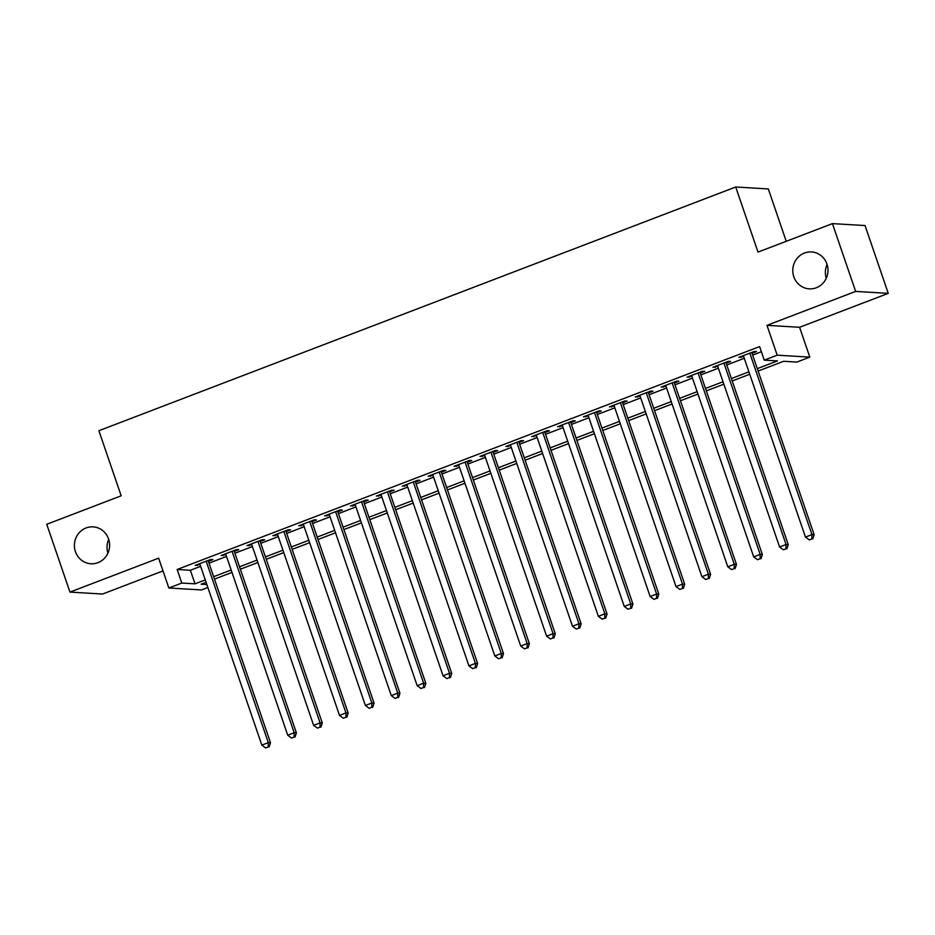 <?xml version="1.0" encoding="UTF-8"?>
<svg xmlns="http://www.w3.org/2000/svg" width="935" height="935" viewBox="0 0 935 935"><rect width="100%" height="100%" fill="white"/><g stroke="black" fill="none" stroke-linecap="round" stroke-linejoin="round"><path stroke-width="1.4" d="M108.577 538.981A18.478 17.601 93.4 0 1 90.917 563.77A18.478 17.601 93.4 0 1 75.443 551.662A18.478 17.601 93.4 0 1 93.103 526.872A18.478 17.601 93.4 0 1 108.577 538.981M826.949 264.056A18.478 17.601 93.4 0 1 809.289 288.845A18.478 17.601 93.4 0 1 793.815 276.737A18.478 17.601 93.4 0 1 811.475 251.947A18.478 17.601 93.4 0 1 826.949 264.056M107.911 553.158A18.478 17.601 93.4 0 1 108.717 539.413M826.283 278.233A18.478 17.601 93.4 0 1 827.089 264.488M207.862 587.484L201.446 589.938L168.849 587.998L181.787 583.054L195.006 583.837L205.268 579.91M786.241 241.288L768.325 188.94L735.716 187L98.888 430.719L121.176 495.807L46.75 524.29L69.961 592.1L102.57 594.041L162.994 570.911M735.716 187L758.004 252.099L832.43 223.617L865.039 225.545L888.25 293.356L855.642 291.416L766.981 325.345L777.195 355.183L809.803 357.123L796.854 362.079L783.635 361.284L758.11 371.055M766.981 325.345L799.589 327.285L888.25 293.356M799.589 327.285L809.803 357.123M832.43 223.617L855.642 291.416M208.388 561.327L212.923 559.597L210.714 559.469L195.181 565.406L200.008 564.541M234.276 551.428L238.811 549.687L236.602 549.558L221.069 555.507L225.896 554.63M260.164 541.517L264.698 539.775L262.49 539.647L246.957 545.596L251.784 544.719M286.052 531.606L290.575 529.876L288.377 529.748L272.845 535.685L277.672 534.82M311.939 521.695L316.462 519.965L314.265 519.837L298.732 525.786L303.559 524.909M337.827 511.796L342.35 510.054L340.153 509.926L324.62 515.875L329.447 514.998M363.715 501.885L368.238 500.155L366.041 500.026L350.508 505.964L355.335 505.099M389.603 491.974L394.126 490.244L391.929 490.115L376.396 496.064L381.223 495.188M415.491 482.074L420.014 480.333L417.816 480.204L402.284 486.153L407.111 485.277M441.378 472.163L445.901 470.434L443.704 470.305L428.172 476.242L432.998 475.377M467.255 462.252L471.789 460.523L469.592 460.394L454.059 466.343L458.875 465.466M493.142 452.353L497.677 450.612L495.48 450.483L479.947 456.432L484.762 455.555M519.03 442.442L523.565 440.712L521.356 440.584L505.835 446.521L510.65 445.656M544.918 432.531L549.453 430.801L547.244 430.673L531.711 436.622L536.538 435.745M570.806 422.632L575.341 420.89L573.132 420.762L557.599 426.711L562.426 425.834M596.694 412.721L601.228 410.991L599.019 410.862L583.487 416.8L588.314 415.935M622.581 402.81L627.116 401.08L624.907 400.951L609.375 406.9L614.202 406.024M648.469 392.91L653.004 391.169L650.795 391.04L635.262 396.989L640.089 396.113M674.357 382.999L678.892 381.27L676.683 381.141L661.15 387.078L665.977 386.213M700.245 373.088L704.78 371.359L702.571 371.23L687.038 377.179L691.865 376.302M726.133 363.189L730.667 361.448L728.458 361.319L712.926 367.268L717.753 366.391M757.28 368.647L777.464 360.922L764.246 360.139L759.606 346.581L177.147 569.485L190.366 570.268L200.628 566.341M209.008 563.139L226.515 556.442M234.895 553.228L252.403 546.531M260.783 543.328L278.291 536.62M286.671 533.417L304.179 526.721M312.559 523.506L330.067 516.81M338.447 513.607L355.954 506.899M364.334 503.696L381.842 496.999M390.222 493.785L407.73 487.088M416.11 483.886L433.606 477.177M441.998 473.975L459.494 467.278M467.874 464.064L485.382 457.367M493.762 454.165L511.27 447.456M519.65 444.254L537.158 437.557M545.537 434.343L563.045 427.646M571.425 424.443L588.933 417.735M597.313 414.532L614.821 407.835M623.201 404.621L640.709 397.924M649.089 394.71L666.597 388.013M674.976 384.811L692.484 378.114M700.864 374.9L718.372 368.203M726.752 364.989L744.26 358.292M752.64 355.09L761.37 351.747M752.021 353.278L756.555 351.548L754.346 351.42L738.814 357.357L743.641 356.48M168.849 587.998L158.634 558.172L69.961 592.1M177.147 569.485L181.787 583.054M764.246 360.139L777.195 355.183M206.097 582.318L201.177 584.2L206.857 584.539M749.73 374.269L732.222 380.966M723.842 384.18L706.334 390.877M697.954 394.079L680.446 400.776M672.066 403.99L654.558 410.687M646.178 413.901L628.671 420.598M620.291 423.8L602.783 430.497M594.403 433.711L576.895 440.408M568.515 443.622L551.007 450.319M542.627 453.522L525.119 460.219M516.739 463.433L499.232 470.13M490.852 473.344L473.344 480.041M464.964 483.243L447.456 489.94M439.076 493.154L421.568 499.851M413.188 503.065L395.692 509.762M387.3 512.964L369.804 519.661M361.424 522.875L343.916 529.572M335.536 532.786L318.029 539.483M309.649 542.686L292.141 549.383M283.761 552.597L266.253 559.294M257.873 562.508L240.365 569.205M231.985 572.407L214.477 579.116M213.648 576.696L231.155 569.999M239.535 566.797L257.043 560.088M265.423 556.886L282.931 550.189M291.311 546.975L308.819 540.278M317.199 537.076L334.707 530.367M343.087 527.165L360.594 520.468M368.974 517.254L386.482 510.557M394.862 507.354L412.37 500.646M420.75 497.443L438.258 490.746M446.638 487.532L464.146 480.835M472.526 477.633L490.033 470.924M498.413 467.722L515.921 461.025M524.301 457.811L541.809 451.114M550.189 447.9L567.685 441.203M576.077 438.001L593.573 431.304M601.953 428.09L619.461 421.393M627.841 418.179L645.349 411.482M653.729 408.279L671.236 401.583M679.616 398.368L697.124 391.671M705.504 388.457L723.012 381.76M731.392 378.558L748.9 371.861M190.366 570.268L195.006 583.837M740.719 356.632L741.023 357.486M714.831 366.532L715.135 367.397M688.943 376.443L689.247 377.308M663.055 386.354L663.359 387.207M637.179 396.253L637.471 397.118M611.291 406.164L611.583 407.029M585.404 416.075L585.696 416.928M559.516 425.974L559.808 426.839M533.628 435.885L533.92 436.75M507.74 445.796L508.032 446.649M481.852 455.696L482.144 456.56M455.964 465.607L456.257 466.471M430.077 475.518L430.369 476.371M404.189 485.417L404.481 486.282M378.301 495.328L378.593 496.193M352.413 505.239L352.705 506.092M326.525 515.138L326.818 516.003M300.638 525.049L300.93 525.914M274.75 534.96L275.042 535.813M248.862 544.86L249.166 545.724M222.974 554.771L223.278 555.635M197.086 564.682L197.39 565.535M749.812 353.149L811.942 534.598L805.467 537.076L743.348 355.627M751.728 352.413L814.14 534.726L811.942 534.598L811.872 538.911L809.278 539.892L811.872 538.911M812.749 538.957L814.14 534.726M805.467 537.076L809.278 539.892M723.924 363.06L786.054 544.509L779.58 546.975L717.461 365.527M725.84 362.324L788.252 544.637L786.054 544.509L785.984 548.81L783.39 549.803L785.984 548.81M786.861 548.868L788.252 544.637M779.58 546.975L783.39 549.803M698.048 372.96L760.167 554.408L753.692 556.886L691.573 375.438M699.953 372.235L762.364 554.537L760.167 554.408L760.097 558.721L757.502 559.714L760.097 558.721M760.973 558.768L762.364 554.537M753.692 556.886L757.502 559.714M672.16 382.871L734.279 564.319L727.804 566.797L665.685 385.349M674.065 382.134L736.476 564.448L734.279 564.319L734.209 568.632L731.614 569.614L734.209 568.632M735.085 568.679L736.476 564.448M727.804 566.797L731.614 569.614M646.272 392.782L708.391 574.23L701.916 576.708L639.797 395.26M648.177 392.046L710.6 574.359L708.391 574.23L708.321 578.531L705.726 579.525L708.321 578.531M709.197 578.59L710.6 574.359M701.916 576.708L705.726 579.525M620.384 402.681L682.503 584.13L676.028 586.607L613.909 405.159M622.289 401.957L684.712 584.258L682.503 584.13L682.433 588.442L679.838 589.436L682.433 588.442M683.31 588.489L684.712 584.258M676.028 586.607L679.838 589.436M594.496 412.592L656.615 594.041L650.141 596.518L588.021 415.07M596.401 411.856L658.824 594.169L656.615 594.041L656.545 598.353L653.951 599.335L656.545 598.353M657.422 598.4L658.824 594.169M650.141 596.518L653.951 599.335M568.609 422.503L630.728 603.952L624.253 606.429L562.134 424.981M570.514 421.767L632.937 604.08L630.728 603.952L630.658 608.253L628.063 609.246L630.658 608.253M631.534 608.311L632.937 604.08M624.253 606.429L628.063 609.246M542.721 432.402L604.84 613.851L598.365 616.329L536.246 434.88M544.626 431.678L607.049 613.979L604.84 613.851L604.77 618.164L602.175 619.157L604.77 618.164M605.646 618.21L607.049 613.979M598.365 616.329L602.175 619.157M516.833 442.313L578.952 623.762L572.489 626.24L510.358 444.791M518.738 441.577L581.161 623.89L578.952 623.762L578.882 628.075L576.287 629.056L578.882 628.075M579.758 628.121L581.161 623.89M572.489 626.24L576.287 629.056M490.945 452.224L553.064 633.673L546.601 636.151L484.47 454.702M492.85 451.488L555.273 633.801L553.064 633.673L552.994 637.974L550.411 638.967L552.994 637.974M553.871 638.032L555.273 633.801M546.601 636.151L550.411 638.967M465.057 462.124L527.176 643.572L520.713 646.05L458.582 464.601M466.962 461.399L529.385 643.701L527.176 643.572L527.106 647.885L524.523 648.878L527.106 647.885M527.983 647.932L529.385 643.701M520.713 646.05L524.523 648.878M439.169 472.035L501.289 653.483L494.825 655.961L432.695 474.512M441.075 471.298L503.498 653.612L501.289 653.483L501.218 657.796L498.635 658.778L501.218 657.796M502.107 657.843L503.498 653.612M494.825 655.961L498.635 658.778M413.282 481.946L475.401 663.394L468.938 665.872L406.807 484.423M415.187 481.209L477.61 663.523L475.401 663.394L475.331 667.695L472.748 668.689L475.331 667.695M476.219 667.754L477.61 663.523M468.938 665.872L472.748 668.689M387.394 491.845L449.525 673.293L443.05 675.771L380.919 494.323M389.299 491.12L451.722 673.422L449.525 673.293L449.443 677.606L446.86 678.6L449.443 677.606M450.331 677.653L451.722 673.422M443.05 675.771L446.86 678.6M361.506 501.756L423.637 683.204L417.162 685.682L355.031 504.234M363.411 501.02L425.834 683.333L423.637 683.204L423.555 687.517L420.972 688.499L423.555 687.517M424.443 687.564L425.834 683.333M417.162 685.682L420.972 688.499M335.618 511.667L397.749 693.115L391.274 695.593L329.143 514.145M337.535 510.931L399.946 693.244L397.749 693.115L397.667 697.417L395.084 698.41L397.667 697.417M398.555 697.475L399.946 693.244M391.274 695.593L395.084 698.41M309.73 521.566L371.861 703.015L365.386 705.493L303.267 524.044M311.647 520.842L374.058 703.143L371.861 703.015L371.779 707.327L369.196 708.321L371.779 707.327M372.668 707.374L374.058 703.143M365.386 705.493L369.196 708.321M283.843 531.477L345.973 712.926L339.499 715.404L277.379 533.955M285.759 530.741L348.171 713.054L345.973 712.926L345.892 717.238L343.309 718.22L345.892 717.238M346.78 717.285L348.171 713.054M339.499 715.404L343.309 718.22M257.955 541.388L320.086 722.837L313.611 725.315L251.492 543.866M259.872 540.652L322.283 722.965L320.086 722.837L320.004 727.138L317.421 728.131L320.004 727.138M320.892 727.196L322.283 722.965M313.611 725.315L317.421 728.131M232.067 551.288L294.198 732.736L287.723 735.214L225.604 553.765M233.984 550.563L296.395 732.876L294.198 732.736L294.128 737.049L291.533 738.042L294.128 737.049M295.004 737.096L296.395 732.876M287.723 735.214L291.533 738.042M206.179 561.199L268.31 742.647L261.835 745.125L199.716 563.676M208.096 560.462L270.507 742.776L268.31 742.647L268.24 746.96L265.645 747.942L268.24 746.96M269.116 747.007L270.507 742.776M261.835 745.125L265.645 747.942"/></g></svg>
